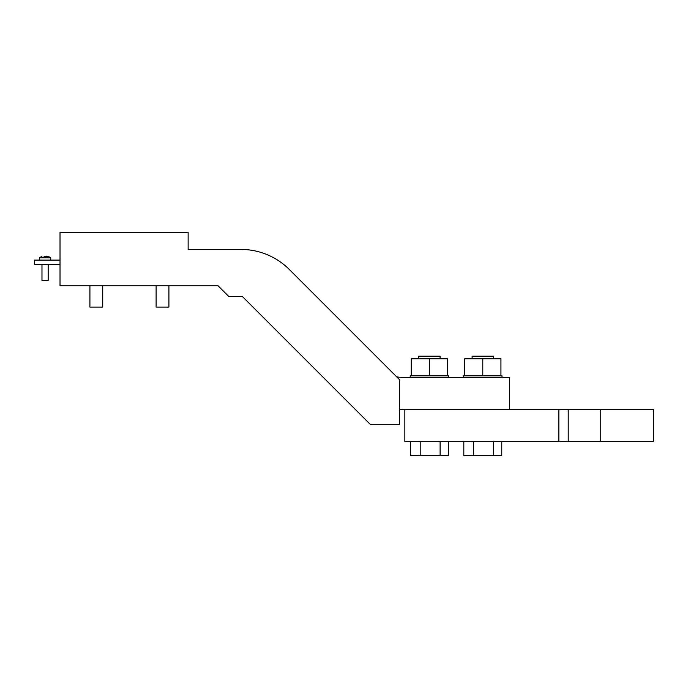 <?xml version="1.0" encoding="UTF-8"?>
<svg xmlns="http://www.w3.org/2000/svg" width="688" height="688" viewBox="0 0 688 688"><rect width="100%" height="100%" fill="white"/><g stroke="black" fill="none" stroke-linecap="round" stroke-linejoin="round"><path stroke-width="1.03" d="M653.6 409.575L600.22 409.566L653.6 409.575L653.6 441.601L568.211 441.601L568.211 409.575L509.473 409.566L509.473 377.54L403.624 377.54A32.026 32.026 0 0 1 396.598 376.766A32.026 32.026 0 0 0 403.624 377.54A32.026 32.026 0 0 1 396.598 376.766A32.026 32.026 0 0 0 403.624 377.54M404.854 441.601L404.854 409.575L404.854 441.593L568.211 441.601M568.193 409.566L600.22 409.566L558.854 409.575L558.854 441.601M404.854 409.575L558.854 409.575M501.999 377.54L501.999 375.837L463.566 375.837L463.566 377.54M448.619 377.54L448.619 375.837L410.194 375.837L410.194 377.54M482.787 358.758L500.933 358.758L500.933 375.837L464.641 375.837L464.641 358.758L482.787 358.758L482.787 375.837M429.407 358.758L447.553 358.758L447.553 375.837L411.261 375.837L411.261 358.758L429.407 358.758L429.407 375.837M493.459 358.758L493.459 356.195L472.114 356.195L472.114 358.758M463.815 441.601L463.815 455.645L473.576 455.645L473.576 441.601M501.758 441.601L501.758 455.645L473.576 455.645M493.485 441.601L493.485 455.645M440.079 358.758L440.079 356.195L418.734 356.195L418.734 358.758M410.435 441.601L410.435 455.645L420.196 455.645L420.196 441.601M448.378 441.601L448.378 455.645L420.196 455.645M440.105 441.601L440.105 455.645M64.294 285.735L218.027 285.735L228.7 296.408L242.262 296.408L370.376 424.513L399.513 424.513L399.513 379.681L289.278 269.447A68.327 68.327 0 0 0 240.963 249.434L188.134 249.434L188.134 232.355L60.019 232.355L60.019 285.735L218.027 285.735M399.513 409.437A64.053 64.053 0 0 0 403.624 409.575L509.473 409.575M168.913 285.735L168.913 307.08L156.107 307.08L156.107 285.735M102.727 285.735L102.727 307.08L89.913 307.08L89.913 285.735M378.159 358.328L289.278 269.447M240.963 249.434L188.134 249.434M60.019 260.107L34.4 260.107L34.4 264.381L60.019 264.381M46.148 256.065L48.28 256.572L44.006 256.211M48.169 264.381L48.169 280.394L41.977 280.394L41.977 264.381M50.731 260.107L50.731 257.845L39.414 257.845L39.414 260.107M600.22 409.575L600.22 441.601M41.873 256.512A9.391 9.391 0 0 0 39.414 257.845M50.731 257.845A9.391 9.391 0 0 0 48.28 256.512"/></g></svg>
